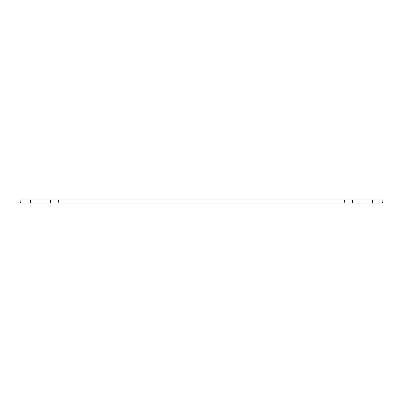 <?xml version="1.0" encoding="UTF-8"?>
<svg xmlns="http://www.w3.org/2000/svg" width="403" height="403" viewBox="0 0 403 403"><rect width="100%" height="100%" fill="white"/><g stroke="black" fill="none" stroke-linecap="round" stroke-linejoin="round"><path stroke-width="0.6" d="M58.682 199.969L58.682 202.009L30.447 202.009L30.447 203.031L21.168 203.031A1.018 1.018 0 0 1 20.15 202.009L20.15 199.969L382.85 199.969L382.85 202.009A1.018 1.018 0 0 1 381.832 203.031L340.444 203.031M344.318 199.969L344.318 202.009A1.018 1.018 0 0 1 343.296 203.031L352.368 203.031L352.368 202.009L382.85 202.009A1.018 1.018 0 0 1 381.832 203.031M62.556 203.031L343.296 203.031M334.022 199.969L334.022 202.009L58.682 202.009A1.018 1.018 0 0 0 59.704 203.031M30.447 203.031L50.632 203.031L50.632 199.969M68.978 203.031L68.978 199.969M20.15 202.009L30.447 202.009L30.447 199.969M372.553 199.969L372.553 203.031M352.368 199.969L352.368 202.009L334.022 202.009L334.022 203.031"/></g></svg>
